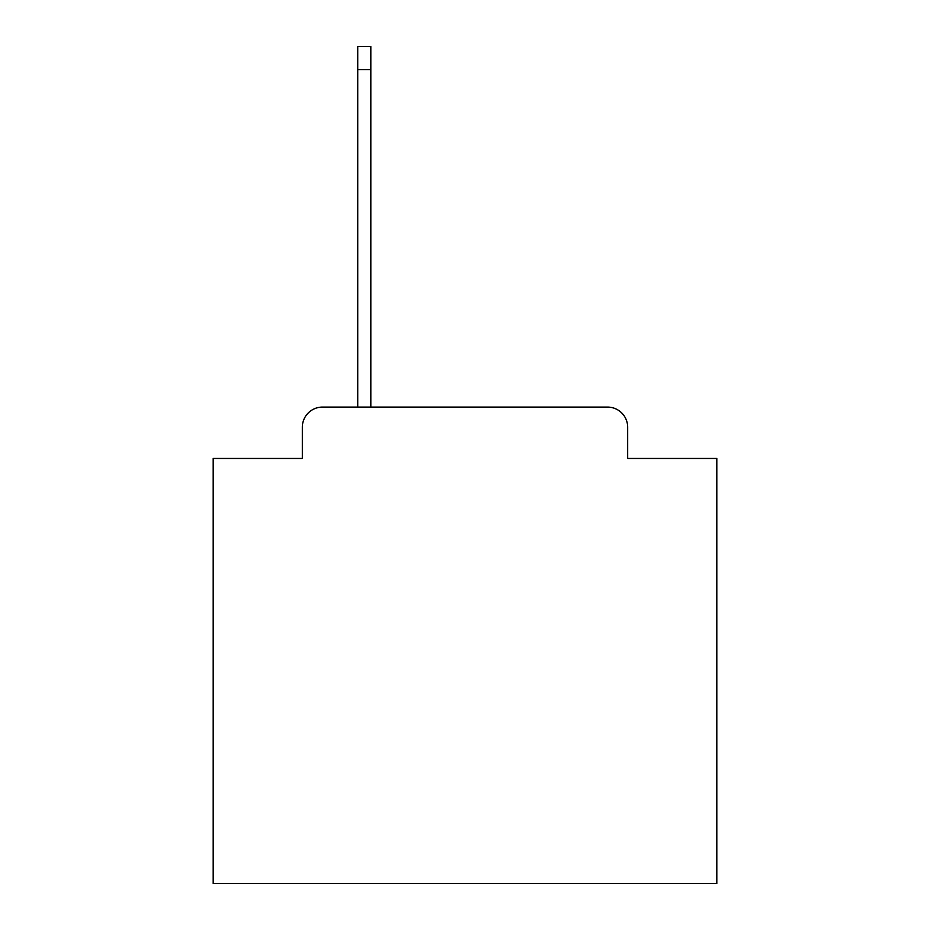 <?xml version="1.0" encoding="UTF-8"?>
<svg xmlns="http://www.w3.org/2000/svg" width="930" height="930" viewBox="0 0 930 930"><rect width="100%" height="100%" fill="white"/><g stroke="black" fill="none" stroke-linecap="round" stroke-linejoin="round"><path stroke-width="1.4" d="M302.331 427.23L302.331 458.455L302.331 427.23A20.146 20.146 0 0 1 322.478 407.084L357.736 407.084L357.736 46.5L370.826 46.5L370.826 407.084L607.523 407.084L322.478 407.084M627.669 458.455L627.669 427.23L627.669 458.455L716.809 458.455L716.809 883.5L213.191 883.5L213.191 458.455L302.331 458.455M627.669 427.23A20.146 20.146 0 0 0 607.523 407.084M357.736 69.669L370.826 69.669"/></g></svg>
